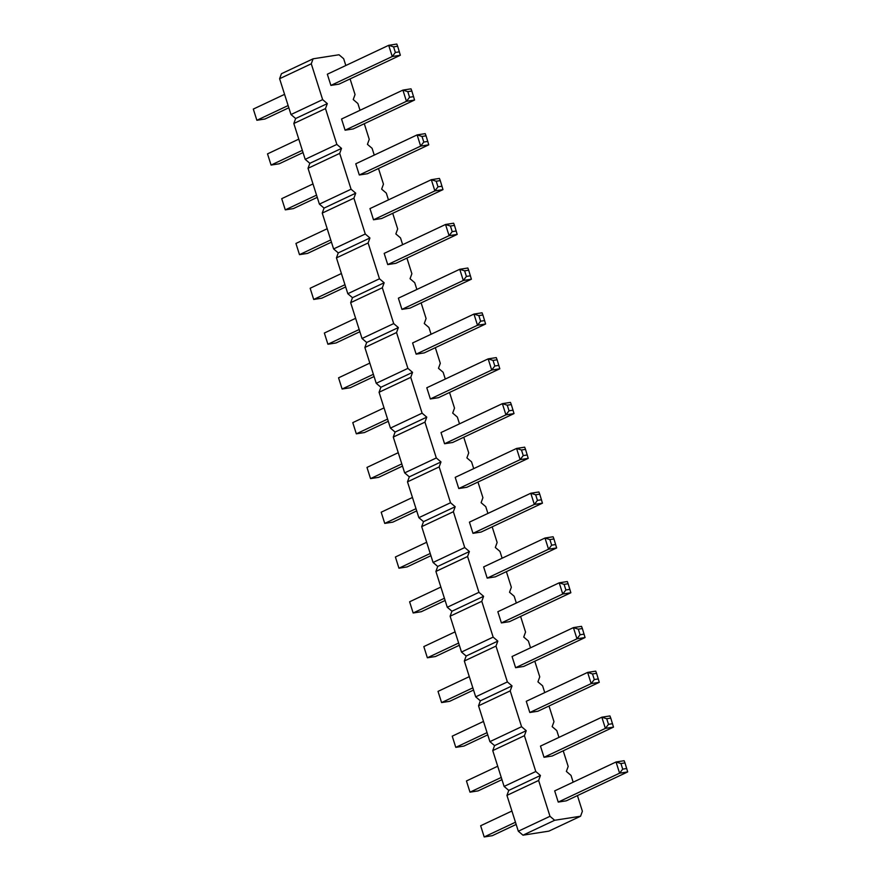 <?xml version="1.0" encoding="UTF-8"?>
<svg xmlns="http://www.w3.org/2000/svg" width="881" height="881" viewBox="0 0 881 881"><rect width="100%" height="100%" fill="white"/><g stroke="black" fill="none" stroke-linecap="round" stroke-linejoin="round"><path stroke-width="1.32" d="M345.826 65.502L343.678 58.73L339.02 54.765L313.096 58.807L281.435 73.729L279.607 78.717L290.983 114.541L295.642 118.517L293.825 123.505L325.485 108.583L336.861 144.418L341.52 148.393L339.703 153.382L351.067 189.217L355.726 193.181L353.909 198.17L365.274 234.005L369.932 237.98L368.115 242.969L379.48 278.792L384.149 282.768L382.321 287.757L393.697 323.591L398.355 327.567L396.538 332.544L407.903 368.379L412.561 372.355L410.744 377.343L422.109 413.178L426.767 417.142L424.95 422.131L436.315 457.966L440.985 461.941L439.156 466.919L450.532 502.754L455.191 506.729L453.374 511.718L464.739 547.553L469.397 551.517L467.58 556.506L478.945 592.34L483.603 596.316L481.786 601.305L493.151 637.128L497.82 641.104L495.992 646.092L507.368 681.927L512.026 685.903L510.209 690.88L521.574 726.715L526.232 730.69L524.415 735.679L535.78 771.514L540.438 775.478L538.621 780.467L549.986 816.302L554.656 820.277L580.568 816.224L582.385 811.236L577.429 795.598M295.642 118.517L327.314 103.606L325.485 108.583M293.825 123.505L305.189 159.34L309.848 163.315L308.031 168.293L319.396 204.128L324.054 208.103L322.237 213.092L333.602 248.927L338.26 252.891L336.443 257.88L347.819 293.714L352.477 297.69L350.66 302.668L362.025 338.502L366.683 342.478L364.866 347.466L376.231 383.301L380.889 387.266L379.072 392.254L390.437 428.089L395.095 432.064L393.278 437.053L404.654 472.877L409.313 476.852L407.496 481.841L418.86 517.676L423.519 521.651L421.702 526.629L433.067 562.463L437.725 566.439L435.908 571.428L447.273 607.262L451.931 611.227L450.114 616.215L461.49 652.05L466.148 656.026L464.331 661.003L475.696 696.838L480.354 700.813L478.537 705.802L489.902 741.637L494.56 745.601L492.743 750.59L504.108 786.425L508.766 790.4L506.949 795.389L518.314 831.212L522.984 835.188L548.896 831.135L580.568 816.224M290.983 114.541L322.644 99.63L327.314 103.606M305.189 159.34L336.861 144.418M573.168 782.174L571.02 775.401L566.362 771.426L568.179 766.448L563.212 750.799M558.961 737.386L556.814 730.613L552.156 726.638L553.973 721.649L549.006 706.011M544.755 692.598L542.597 685.814L537.939 681.85L539.756 676.861L534.8 661.213M530.538 647.799L528.391 641.027L523.732 637.051L525.55 632.073L520.594 616.425M516.332 603.011L514.185 596.239L509.526 592.263L511.343 587.275L506.377 571.637M502.126 558.224L499.979 551.44L495.32 547.475L497.137 542.487L492.171 526.838M487.92 513.425L485.761 506.652L481.103 502.677L482.92 497.699L477.965 482.05M473.703 468.637L471.555 461.864L466.897 457.889L468.714 452.9L463.758 437.262M459.497 423.838L457.349 417.065L452.691 413.09L454.508 408.112L449.541 392.463M445.29 379.05L443.143 372.278L438.485 368.302L440.302 363.313L435.335 347.676M431.084 334.262L428.926 327.479L424.268 323.514L426.085 318.526L421.129 302.877M416.867 289.464L414.72 282.691L410.061 278.715L411.879 273.738L406.923 258.089M402.661 244.676L400.514 237.903L395.855 233.928L397.672 228.939L392.706 213.301M388.455 199.888L386.307 193.104L381.649 189.14L383.466 184.151L378.5 168.502M374.249 155.089L372.101 148.316L367.432 144.341L369.249 139.363L364.294 123.714M360.032 110.301L357.884 103.529L353.226 99.553L355.043 94.564L350.087 78.927M313.096 58.807L311.279 63.795L322.644 99.63M514.019 413.585L452.658 442.482L444.564 443.749L441.007 432.549L502.368 403.652L505.925 414.852L514.019 413.585L511.31 404.566L507.258 405.205L502.368 403.652L510.473 402.386L511.31 404.566M528.226 458.373L466.864 487.27L458.77 488.537L455.213 477.348L516.574 448.44L520.131 459.64L528.226 458.373L525.517 449.365L521.475 449.993L516.574 448.44L524.68 447.174L525.517 449.365M542.443 503.172L481.081 532.069L472.976 533.335L469.43 522.136L530.791 493.239L534.338 504.439L542.443 503.172L539.734 494.153L535.681 494.792L530.791 493.239L538.886 491.972L539.734 494.153M585.061 637.547L523.699 666.443L515.605 667.71L512.048 656.51L573.41 627.613L576.967 638.813L585.061 637.547L582.352 628.527L578.31 629.166L573.41 627.613L581.515 626.347L582.352 628.527M570.855 592.748L509.493 621.656L501.399 622.922L497.842 611.722L559.204 582.815L562.761 594.014L570.855 592.748L568.146 583.74L564.093 584.367L559.204 582.815L567.298 581.548L568.146 583.74M556.649 547.96L495.287 576.857L487.182 578.123L483.636 566.923L544.998 538.027L548.544 549.226L556.649 547.96L553.94 538.941L549.887 539.579L544.998 538.027L553.092 536.76L553.94 538.941M499.813 368.787L438.452 397.694L430.346 398.961L426.8 387.761L488.162 358.864L491.708 370.053L499.813 368.787L497.104 359.778L493.052 360.406L488.162 358.864L496.256 357.598L497.104 359.778M414.555 100.038L353.193 128.934L345.099 130.201L341.542 119.012L402.903 90.104L406.46 101.304L414.555 100.038L411.845 91.029L407.804 91.657L402.903 90.104L411.009 88.838L411.845 91.029M428.772 144.836L367.41 173.733L359.305 175L355.759 163.8L417.12 134.903L420.666 146.103L428.772 144.836L426.063 135.817L422.01 136.456L417.12 134.903L425.215 133.637L426.063 135.817M442.978 189.624L381.616 218.521L373.511 219.787L369.965 208.588L431.327 179.691L434.873 190.891L442.978 189.624L440.269 180.605L436.216 181.244L431.327 179.691L439.421 178.425L440.269 180.605M485.607 323.999L424.246 352.896L416.14 354.162L412.594 342.962L473.956 314.065L477.502 325.265L485.607 323.999L482.898 314.991L478.846 315.618L473.956 314.065L482.05 312.799L482.898 314.991M471.39 279.211L410.028 308.108L401.934 309.374L398.377 298.174L459.739 269.278L463.296 280.477L471.39 279.211L468.681 270.192L464.639 270.83L459.739 269.278L467.844 268.011L468.681 270.192M457.184 234.412L395.822 263.32L387.728 264.586L384.171 253.387L445.533 224.479L449.09 235.679L457.184 234.412L454.475 225.404L450.422 226.032L445.533 224.479L453.638 223.212L454.475 225.404M400.348 55.25L338.987 84.147L330.893 85.413L327.336 74.213L388.697 45.316L392.254 56.516L400.348 55.25L397.639 46.23L393.587 46.869L388.697 45.316L396.802 44.05L397.639 46.23M627.69 771.921L566.329 800.818L558.235 802.084L554.678 790.885L616.039 761.988L619.596 773.188L627.69 771.921L624.981 762.902L620.929 763.541L616.039 761.988L624.133 760.721L624.981 762.902M613.484 727.122L552.123 756.03L544.018 757.297L540.471 746.097L601.833 717.2L605.379 728.389L613.484 727.122L610.775 718.114L606.723 718.742L601.833 717.2L609.927 715.934L610.775 718.114M599.278 682.335L537.917 711.231L529.811 712.498L526.265 701.298L587.627 672.401L591.173 683.601L599.278 682.335L596.569 673.326L592.517 673.954L587.627 672.401L595.721 671.135L596.569 673.326M522.984 835.188L554.656 820.277M518.314 831.212L549.986 816.302M506.949 795.389L538.621 780.467M508.766 790.4L540.438 775.478M504.108 786.425L535.78 771.514M492.743 750.59L524.415 735.679M494.56 745.601L526.232 730.69M489.902 741.637L521.574 726.715M478.537 705.802L510.209 690.88M480.354 700.813L512.026 685.903M475.696 696.838L507.368 681.927M464.331 661.003L495.992 646.092M466.148 656.026L497.82 641.104M461.49 652.05L493.151 637.128M450.114 616.215L481.786 601.305M451.931 611.227L483.603 596.316M447.273 607.262L478.945 592.34M435.908 571.428L467.58 556.506M437.725 566.439L469.397 551.517M433.067 562.463L464.739 547.553M421.702 526.629L453.374 511.718M423.519 521.651L455.191 506.729M418.86 517.676L450.532 502.754M407.496 481.841L439.156 466.919M409.313 476.852L440.985 461.941M404.654 472.877L436.315 457.966M393.278 437.053L424.95 422.131M395.095 432.064L426.767 417.142M390.437 428.089L422.109 413.178M379.072 392.254L410.744 377.343M380.889 387.266L412.561 372.355M376.231 383.301L407.903 368.379M364.866 347.466L396.538 332.544M366.683 342.478L398.355 327.567M362.025 338.502L393.697 323.591M350.66 302.668L382.321 287.757M352.477 297.69L384.149 282.768M347.819 293.714L379.48 278.792M336.443 257.88L368.115 242.969M338.26 252.891L369.932 237.98M333.602 248.927L365.274 234.005M322.237 213.092L353.909 198.17M324.054 208.103L355.726 193.181M319.396 204.128L351.067 189.217M308.031 168.293L339.703 153.382M309.848 163.315L341.52 148.393M279.607 78.717L311.279 63.795M398.245 452.691L366.981 467.415L370.527 478.614L378.632 477.348L402.496 466.104M366.981 467.415L370.527 478.614L401.802 463.891M412.451 497.479L381.187 512.213L384.744 523.402L392.838 522.136L416.713 510.903M381.187 512.213L384.744 523.402L416.008 508.678M426.657 542.278L395.393 557.001L398.95 568.201L407.044 566.935L430.919 555.691M395.393 557.001L398.95 568.201L430.214 553.477M469.287 676.652L438.022 691.376L441.579 702.575L472.844 687.852M438.022 691.376L441.579 702.575L449.673 701.309L473.549 690.065M459.331 645.277L435.467 656.521L427.362 657.788L423.816 646.588L455.081 631.864M423.816 646.588L427.362 657.788L458.627 643.053M440.874 587.065L409.61 601.789L413.156 612.989L421.261 611.722L445.125 600.479M409.61 601.789L413.156 612.989L444.42 598.265M384.039 407.903L352.774 422.627L356.32 433.826L364.426 432.56L388.29 421.316M352.774 422.627L356.32 433.826L387.585 419.103M298.78 139.143L267.516 153.878L271.073 165.066L279.167 163.8L303.042 152.567M267.516 153.878L271.073 165.066L302.337 150.343M312.986 183.942L281.722 198.666L285.279 209.865L293.373 208.599L317.248 197.355M281.722 198.666L285.279 209.865L316.543 195.142M327.203 228.73L295.939 243.453L299.485 254.653L307.59 253.387L331.454 242.143M295.939 243.453L299.485 254.653L330.749 239.929M369.822 363.104L338.557 377.828L342.114 389.028L350.209 387.761L374.084 376.528M338.557 377.828L342.114 389.028L373.379 374.304M355.616 318.316L324.351 333.04L327.908 344.24L336.002 342.973L359.877 331.73M324.351 333.04L327.908 344.24L359.173 329.516M341.41 273.528L310.145 288.252L313.702 299.452L321.796 298.185L345.66 286.942M310.145 288.252L313.702 299.452L344.967 284.717M284.574 94.355L253.31 109.079L256.867 120.279L264.961 119.012L288.825 107.768M253.31 109.079L256.867 120.279L288.131 105.555M516.167 824.44L492.303 835.684L484.198 836.95L480.652 825.75L511.916 811.027M480.652 825.75L484.198 836.95L515.462 822.226M497.71 766.239L466.445 780.962L469.991 792.162L478.097 790.896L501.961 779.652M466.445 780.962L469.991 792.162L501.256 777.438M483.493 721.44L452.228 736.164L455.785 747.363L463.88 746.097L487.755 734.853M452.228 736.164L455.785 747.363L487.05 732.64M444.564 443.749L505.925 414.852L509.042 410.799L513.083 410.172M458.77 488.537L520.131 459.64L523.248 455.598L527.301 454.959M472.976 533.335L534.338 504.439L537.454 500.386L541.507 499.747M515.605 667.71L576.967 638.813L580.083 634.76L584.136 634.133M501.399 622.922L562.761 594.014L565.877 589.973L569.919 589.334M487.182 578.123L548.544 549.226L551.66 545.174L555.713 544.546M430.346 398.961L491.708 370.053L494.825 366.011L498.877 365.373M345.099 130.201L406.46 101.304L409.577 97.262L413.63 96.624M359.305 175L420.666 146.103L423.783 142.05L427.836 141.412M373.511 219.787L434.873 190.891L437.989 186.838L442.042 186.21M416.14 354.162L477.502 325.265L480.619 321.213L484.671 320.585M401.934 309.374L463.296 280.477L466.412 276.425L470.465 275.797M387.728 264.586L449.09 235.679L452.206 231.637L456.248 230.998M330.893 85.413L392.254 56.516L395.371 52.464L399.412 51.836M558.235 802.084L619.596 773.188L622.713 769.135L626.754 768.507M544.018 757.297L605.379 728.389L608.496 724.347L612.548 723.708M529.811 712.498L591.173 683.601L594.29 679.548L598.342 678.921M507.258 405.205L509.042 410.799M521.475 449.993L523.248 455.598M535.681 494.792L537.454 500.386M578.31 629.166L580.083 634.76M564.093 584.367L565.877 589.973M549.887 539.579L551.66 545.174M493.052 360.406L494.825 366.011M407.804 91.657L409.577 97.262M422.01 136.456L423.783 142.05M436.216 181.244L437.989 186.838M478.846 315.618L480.619 321.213M464.639 270.83L466.412 276.425M450.422 226.032L452.206 231.637M393.587 46.869L395.371 52.464M620.929 763.541L622.713 769.135M606.723 718.742L608.496 724.347M592.517 673.954L594.29 679.548"/></g></svg>
